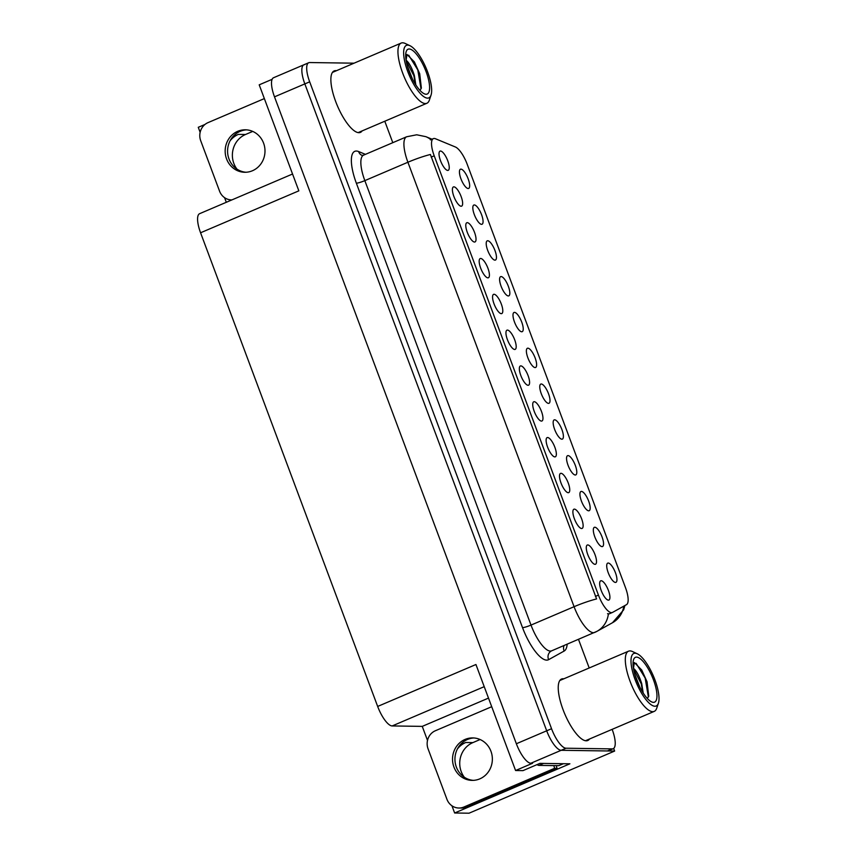 <?xml version="1.0" encoding="UTF-8"?>
<svg xmlns="http://www.w3.org/2000/svg" width="856" height="856" viewBox="0 0 856 856"><rect width="100%" height="100%" fill="white"/><g stroke="black" fill="none" stroke-linecap="round" stroke-linejoin="round"><path stroke-width="1.28" d="M548.514 403.379A10.443 3.349 66.9 0 0 548.514 393.739A10.443 3.349 66.9 0 0 541.26 383.991A10.443 3.349 66.9 0 0 540.254 384.547A10.443 3.349 66.9 0 0 541.805 395.001A10.443 3.349 66.9 0 0 548.279 403.358A10.443 3.349 66.9 0 0 548.514 403.379M535.128 367.577A10.443 3.349 66.9 0 0 535.128 357.926A10.443 3.349 66.9 0 0 527.874 348.178A10.443 3.349 66.9 0 0 526.857 348.734A10.443 3.349 66.9 0 0 528.42 359.188A10.443 3.349 66.9 0 0 534.893 367.556A10.443 3.349 66.9 0 0 535.128 367.577M521.732 331.764A10.443 3.349 66.9 0 0 521.743 322.124A10.443 3.349 66.9 0 0 514.488 312.376A10.443 3.349 66.9 0 0 513.472 312.932A10.443 3.349 66.9 0 0 515.034 323.386A10.443 3.349 66.9 0 0 521.497 331.743A10.443 3.349 66.9 0 0 521.732 331.764M581.641 528.516A10.443 3.349 66.9 0 0 581.641 518.875A10.443 3.349 66.9 0 0 574.387 509.127A10.443 3.349 66.9 0 0 573.37 509.684A10.443 3.349 66.9 0 0 574.932 520.138A10.443 3.349 66.9 0 0 581.406 528.494A10.443 3.349 66.9 0 0 581.641 528.516M541.474 421.088A10.443 3.349 66.9 0 0 541.474 411.447A10.443 3.349 66.9 0 0 534.219 401.699A10.443 3.349 66.9 0 0 533.213 402.256A10.443 3.349 66.9 0 0 534.765 412.71A10.443 3.349 66.9 0 0 541.238 421.066A10.443 3.349 66.9 0 0 541.474 421.088M615.453 582.433A10.443 3.349 66.9 0 0 615.453 572.782A10.443 3.349 66.9 0 0 608.209 563.034A10.443 3.349 66.9 0 0 607.193 563.59A10.443 3.349 66.9 0 0 608.755 574.044A10.443 3.349 66.9 0 0 615.218 582.412A10.443 3.349 66.9 0 0 615.453 582.433M554.859 456.901A10.443 3.349 66.9 0 0 554.859 447.26A10.443 3.349 66.9 0 0 547.615 437.512A10.443 3.349 66.9 0 0 546.599 438.069A10.443 3.349 66.9 0 0 548.161 448.523A10.443 3.349 66.9 0 0 554.624 456.879A10.443 3.349 66.9 0 0 554.859 456.901M595.027 564.329A10.443 3.349 66.9 0 0 595.027 554.688A10.443 3.349 66.9 0 0 587.783 544.94A10.443 3.349 66.9 0 0 586.767 545.497A10.443 3.349 66.9 0 0 588.318 555.951A10.443 3.349 66.9 0 0 594.792 564.307A10.443 3.349 66.9 0 0 595.027 564.329M481.575 224.336A10.443 3.349 66.9 0 0 481.575 214.696A10.443 3.349 66.9 0 0 474.32 204.948A10.443 3.349 66.9 0 0 473.304 205.504A10.443 3.349 66.9 0 0 474.866 215.958A10.443 3.349 66.9 0 0 481.34 224.315A10.443 3.349 66.9 0 0 481.575 224.336M487.92 277.858A10.443 3.349 66.9 0 0 487.92 268.206A10.443 3.349 66.9 0 0 480.665 258.459A10.443 3.349 66.9 0 0 479.66 259.015A10.443 3.349 66.9 0 0 481.211 269.469A10.443 3.349 66.9 0 0 487.685 277.825A10.443 3.349 66.9 0 0 487.92 277.858M588.682 510.807A10.443 3.349 66.9 0 0 588.682 501.167A10.443 3.349 66.9 0 0 581.427 491.419A10.443 3.349 66.9 0 0 580.411 491.975A10.443 3.349 66.9 0 0 581.973 502.429A10.443 3.349 66.9 0 0 588.447 510.786A10.443 3.349 66.9 0 0 588.682 510.807M461.138 206.232A10.443 3.349 66.9 0 0 461.149 196.591A10.443 3.349 66.9 0 0 453.894 186.843A10.443 3.349 66.9 0 0 452.878 187.4A10.443 3.349 66.9 0 0 454.44 197.854A10.443 3.349 66.9 0 0 460.903 206.21A10.443 3.349 66.9 0 0 461.138 206.232M568.256 492.714A10.443 3.349 66.9 0 0 568.256 483.062A10.443 3.349 66.9 0 0 561.001 473.315A10.443 3.349 66.9 0 0 559.985 473.871A10.443 3.349 66.9 0 0 561.547 484.325A10.443 3.349 66.9 0 0 568.02 492.682A10.443 3.349 66.9 0 0 568.256 492.714M501.306 313.66A10.443 3.349 66.9 0 0 501.306 304.019A10.443 3.349 66.9 0 0 494.062 294.271A10.443 3.349 66.9 0 0 493.045 294.828A10.443 3.349 66.9 0 0 494.608 305.282A10.443 3.349 66.9 0 0 501.07 313.638A10.443 3.349 66.9 0 0 501.306 313.66M602.068 546.62A10.443 3.349 66.9 0 0 602.068 536.98A10.443 3.349 66.9 0 0 594.813 527.232A10.443 3.349 66.9 0 0 593.807 527.788A10.443 3.349 66.9 0 0 595.359 538.242A10.443 3.349 66.9 0 0 601.832 546.599A10.443 3.349 66.9 0 0 602.068 546.62M528.088 385.286A10.443 3.349 66.9 0 0 528.088 375.634A10.443 3.349 66.9 0 0 520.833 365.887A10.443 3.349 66.9 0 0 519.817 366.443A10.443 3.349 66.9 0 0 521.379 376.897A10.443 3.349 66.9 0 0 527.852 385.254A10.443 3.349 66.9 0 0 528.088 385.286M561.9 439.192A10.443 3.349 66.9 0 0 561.9 429.552A10.443 3.349 66.9 0 0 554.656 419.804A10.443 3.349 66.9 0 0 553.639 420.36A10.443 3.349 66.9 0 0 555.202 430.814A10.443 3.349 66.9 0 0 561.664 439.171A10.443 3.349 66.9 0 0 561.9 439.192M514.702 349.473A10.443 3.349 66.9 0 0 514.702 339.832A10.443 3.349 66.9 0 0 507.448 330.084A10.443 3.349 66.9 0 0 506.431 330.641A10.443 3.349 66.9 0 0 507.993 341.095A10.443 3.349 66.9 0 0 514.456 349.451A10.443 3.349 66.9 0 0 514.702 349.473M474.534 242.045A10.443 3.349 66.9 0 0 474.534 232.404A10.443 3.349 66.9 0 0 467.28 222.656A10.443 3.349 66.9 0 0 466.263 223.213A10.443 3.349 66.9 0 0 467.825 233.667A10.443 3.349 66.9 0 0 474.299 242.023A10.443 3.349 66.9 0 0 474.534 242.045M575.285 475.005A10.443 3.349 66.9 0 0 575.296 465.354A10.443 3.349 66.9 0 0 568.042 455.606A10.443 3.349 66.9 0 0 567.025 456.162A10.443 3.349 66.9 0 0 568.587 466.616A10.443 3.349 66.9 0 0 575.05 474.984A10.443 3.349 66.9 0 0 575.285 475.005M447.752 170.419A10.443 3.349 66.9 0 0 447.752 160.778A10.443 3.349 66.9 0 0 440.508 151.031A10.443 3.349 66.9 0 0 439.492 151.587A10.443 3.349 66.9 0 0 441.054 162.041A10.443 3.349 66.9 0 0 447.517 170.398A10.443 3.349 66.9 0 0 447.752 170.419M508.346 295.951A10.443 3.349 66.9 0 0 508.346 286.311A10.443 3.349 66.9 0 0 501.102 276.563A10.443 3.349 66.9 0 0 500.086 277.119A10.443 3.349 66.9 0 0 501.637 287.573A10.443 3.349 66.9 0 0 508.111 295.93A10.443 3.349 66.9 0 0 508.346 295.951M494.961 260.149A10.443 3.349 66.9 0 0 494.961 250.498A10.443 3.349 66.9 0 0 487.706 240.75A10.443 3.349 66.9 0 0 486.69 241.306A10.443 3.349 66.9 0 0 488.252 251.76A10.443 3.349 66.9 0 0 494.725 260.128A10.443 3.349 66.9 0 0 494.961 260.149M608.413 600.142A10.443 3.349 66.9 0 0 608.423 590.49A10.443 3.349 66.9 0 0 601.169 580.743A10.443 3.349 66.9 0 0 600.152 581.299A10.443 3.349 66.9 0 0 601.715 591.753A10.443 3.349 66.9 0 0 608.177 600.12A10.443 3.349 66.9 0 0 608.413 600.142M468.179 188.523A10.443 3.349 66.9 0 0 468.179 178.883A10.443 3.349 66.9 0 0 460.935 169.135A10.443 3.349 66.9 0 0 459.918 169.691A10.443 3.349 66.9 0 0 461.48 180.145A10.443 3.349 66.9 0 0 467.943 188.502A10.443 3.349 66.9 0 0 468.179 188.523M611.505 612.65A18.8 6.024 66.9 0 0 612.361 612.489A18.8 6.024 66.9 0 0 612.543 612.404L626.485 604.668A18.8 6.024 66.9 0 0 625.458 587.558L467.183 164.234A18.8 6.024 66.9 0 0 455.36 146.975L435.447 138.747A18.8 6.024 66.9 0 0 433.361 138.629A18.8 6.024 66.9 0 0 434.217 155.824L598.451 595.113A18.8 6.024 66.9 0 0 611.505 612.65M464.294 777.216A22.277 20.897 90.8 0 1 472.897 742.601L480.088 739.531M457.446 748.925A22.277 20.897 90.8 0 1 465.739 742.494L460.175 744.87M304.832 64.617A20.886 6.698 66.9 0 0 303.88 64.799A20.886 6.698 66.9 0 0 304.832 83.899L546.695 730.799A20.886 6.698 66.9 0 0 561.194 750.295L614.629 751.065L613.656 748.433M427.508 740.44L422.254 726.38L392.176 725.942A20.886 6.698 -113.1 0 1 377.667 706.446L475.936 664.513L515.58 770.518L522.973 770.625L539.954 763.37L569.893 763.798L454.632 812.997L451.947 805.785M377.667 706.446L200.571 232.779L298.84 190.845L259.208 84.83L272.122 79.319M354.063 63.184L309.69 62.542A20.886 6.698 66.9 0 0 308.738 62.723L273.556 77.736A20.886 6.698 66.9 0 0 274.498 96.846L516.361 743.746A20.886 6.698 66.9 0 0 530.87 763.242L532.56 763.263L515.58 770.518M614.629 751.065L469.045 813.2L454.632 812.997M200.144 132.327L198.271 127.309L205.012 124.441M236.93 169.092A22.277 20.897 90.8 0 1 245.533 134.488L252.723 131.417M200.571 232.779A20.886 6.698 -113.1 0 1 199.63 213.679L292.549 174.014M422.254 726.38L488.498 698.1M226.305 202.284L224.582 197.672M230.082 140.801A22.277 20.897 -89.2 0 1 238.375 134.381L232.811 136.757M563.794 678.819A33.427 10.711 66.9 0 0 563.045 678.744A33.427 10.711 66.9 0 0 561.525 679.033A33.427 10.711 66.9 0 0 563.879 711.796A33.427 10.711 66.9 0 0 586.242 740.804A33.427 10.711 66.9 0 0 587.762 740.515A33.427 10.711 66.9 0 0 589.495 739.017M336.429 70.706A33.427 10.711 66.9 0 0 335.68 70.631A33.427 10.711 66.9 0 0 334.161 70.92A33.427 10.711 66.9 0 0 336.515 103.683A33.427 10.711 66.9 0 0 358.878 132.68A33.427 10.711 66.9 0 0 360.397 132.402A33.427 10.711 66.9 0 0 362.12 130.904M551.617 650.838L596.974 631.332A24.375 23.069 -119 0 1 594.952 632.317A27.852 8.934 -113.1 0 1 594.685 632.456A27.852 8.934 -113.1 0 1 593.422 632.691A27.852 8.934 -113.1 0 1 574.076 606.701A24.375 3.253 -20.5 0 1 596.578 598.943L430.408 154.487A24.375 3.253 159.5 0 0 407.905 162.244A27.852 8.934 -113.1 0 1 406.643 136.767L363.575 155.15A27.852 8.934 66.9 0 0 364.838 180.627L531.009 625.083A27.852 8.934 66.9 0 0 550.355 651.074A27.852 8.934 66.9 0 0 551.617 650.838L551.307 650.988A6.966 6.591 61 0 1 551.51 650.87M609.237 613.816L607.557 613.688M303.88 64.799A20.886 6.698 66.9 0 0 304.832 83.899L546.695 730.799A20.886 6.698 66.9 0 0 561.194 750.295L607.385 750.958A20.886 6.698 66.9 0 0 608.327 750.776L613.185 748.711A20.886 6.698 66.9 0 0 612.233 729.601L612.147 729.355M308.738 62.723A20.886 6.698 66.9 0 0 309.679 81.834L551.553 728.723A20.886 6.698 66.9 0 0 566.051 748.219L612.233 748.893A20.886 6.698 66.9 0 0 613.185 748.711M589.196 667.98L578.495 639.357M392.797 142.674L384.783 121.231M453.937 767.051A21.24 19.913 -89.2 0 0 472.138 780.383A21.24 19.913 -89.2 0 0 490.948 751.258A21.24 19.913 -89.2 0 0 472.747 737.915A21.24 19.913 -89.2 0 0 453.937 767.051M473.347 780.362A21.24 19.913 90.8 0 1 456.355 767.083A21.24 19.913 90.8 0 1 473.957 737.968M556.336 765.639A13.931 13.065 -89.2 0 0 557.063 768.324L554.645 768.292L463.888 807.026A13.931 13.065 90.8 0 1 458.859 808.021A13.931 13.065 90.8 0 1 446.928 799.279L428.075 748.861A13.931 13.065 90.8 0 1 435.372 730.746L491.719 706.703M554.645 768.292A13.931 13.065 90.8 0 1 553.918 765.606M557.063 768.324L466.306 807.058A13.931 13.065 90.8 0 1 461.277 808.053L458.859 808.021M537.044 764.611A13.931 4.462 66.9 0 0 538.948 765.392L558.775 765.671L563.387 763.713M226.573 158.938A21.24 19.913 -89.2 0 0 244.773 172.27A21.24 19.913 -89.2 0 0 263.584 143.145A21.24 19.913 -89.2 0 0 245.383 129.802A21.24 19.913 -89.2 0 0 226.573 158.938M245.982 172.249A21.24 19.913 90.8 0 1 228.991 158.97A21.24 19.913 90.8 0 1 246.592 129.855M231.495 199.908L231.869 199.908A13.931 13.065 90.8 0 1 231.495 199.908A13.931 13.065 90.8 0 1 219.564 191.156L200.711 140.737A13.931 13.065 90.8 0 1 208.008 122.633L264.354 98.59M643.188 693.028L641.722 683.602C639.197 675.769 636.447 670.676 633.461 668.322L634.36 662.555L641.743 670.034L647.061 681.793L648.73 696.174L647.286 698.432M633.568 668.996L641.23 683.805L642.696 692.247M635.098 653.235A28.548 9.149 -113.1 0 1 637.313 653.813A28.548 9.149 -113.1 0 1 653.428 676.144A28.548 9.149 -113.1 0 1 658.403 703.236A28.548 9.149 -113.1 0 1 654.915 706.243A28.548 9.149 -113.1 0 1 635.098 679.6A28.548 9.149 -113.1 0 1 635.098 653.235M658.403 703.236L656.723 708.222A32.731 10.497 -113.1 0 1 654.219 711.39A32.731 10.497 -113.1 0 1 652.732 711.678A32.731 10.497 -113.1 0 1 630.005 681.13A32.731 10.497 -113.1 0 1 628.529 651.191A32.731 10.497 -113.1 0 1 630.016 650.913A32.731 10.497 -113.1 0 1 632.552 651.577L637.313 653.813M653.47 679.867A24.375 7.811 -113.1 0 1 651.577 701.867A24.375 7.811 -113.1 0 1 636.543 679.621A24.375 7.811 -113.1 0 1 633.579 659.687A24.375 7.811 -113.1 0 1 653.47 679.867M639.807 687.079L634.831 674.41M648.399 697.041L645.146 678.027L636.072 663.314M415.823 84.915L414.358 75.489C411.832 67.656 409.082 62.563 406.097 60.209L406.996 54.442L414.379 61.921L419.697 73.68L421.366 88.061L419.922 90.319M406.204 60.883L413.865 75.692L415.331 84.123M407.734 45.122A28.548 9.149 -113.1 0 1 409.949 45.7A28.548 9.149 -113.1 0 1 426.063 68.031A28.548 9.149 -113.1 0 1 431.039 95.123A28.548 9.149 -113.1 0 1 427.551 98.13A28.548 9.149 -113.1 0 1 407.734 71.487A28.548 9.149 -113.1 0 1 407.734 45.122M431.039 95.123L429.359 100.109A32.731 10.497 -113.1 0 1 426.855 103.276A32.731 10.497 -113.1 0 1 425.368 103.555A32.731 10.497 -113.1 0 1 402.641 73.017A32.731 10.497 -113.1 0 1 401.154 43.078A32.731 10.497 -113.1 0 1 402.652 42.8A32.731 10.497 -113.1 0 1 405.188 43.463L409.949 45.7M426.106 71.743A24.375 7.811 -113.1 0 1 424.212 93.753A24.375 7.811 -113.1 0 1 409.179 71.508A24.375 7.811 -113.1 0 1 406.215 51.574A24.375 7.811 -113.1 0 1 426.106 71.743M412.442 78.966L407.456 66.297M421.034 88.928L417.781 69.914L408.708 55.201M465.739 742.494L472.897 742.601M530.87 763.242L566.051 748.219M516.361 743.746L551.553 728.723M274.498 96.846L309.679 81.834M392.176 725.942L484.218 686.662M434.217 155.824L431.189 157.119M598.451 595.113L595.434 596.397M238.375 134.381L245.533 134.488M356.353 183.184A6.966 0.931 159.5 0 0 364.838 180.627L407.905 162.244L574.076 606.701L531.009 625.083A6.966 0.931 159.5 0 1 522.524 627.63L356.353 183.184A34.818 11.16 -113.1 0 1 356.364 151.041A34.818 11.16 -113.1 0 1 358.643 151.555L365.426 154.358M624.891 605.556L623.671 609.825L612.511 622.719L596.974 631.332A24.375 23.069 -119 0 0 608.37 613.998M612.511 622.719A24.375 23.069 -119 0 0 623.799 606.166M430.91 139.678A24.375 21.946 -67.6 0 0 425.903 136.682L432.023 139.207M567.175 644.193A34.818 11.16 -113.1 0 1 564.147 651.042L548.621 659.666A34.818 11.16 -113.1 0 1 522.524 627.63M612.233 748.893L607.385 750.958M564.147 651.042A6.966 6.591 61 0 1 564.051 645.531M548.621 659.666A6.966 6.591 61 0 1 551.307 650.988M362.056 155.407L361.96 155.364A6.966 6.27 112.4 0 1 358.643 151.555M538.948 765.392L543.56 763.424M466.306 807.058L463.888 807.026M612.361 612.489L609.055 613.913M433.361 138.629L430.408 139.892M361.96 155.364L363.575 155.15M425.903 136.682L416.722 134.788L406.643 136.767M559.792 680.531L628.529 651.191M585.483 740.729L654.219 711.39M332.428 72.418L401.154 43.078M358.118 132.616L426.855 103.276"/></g></svg>
